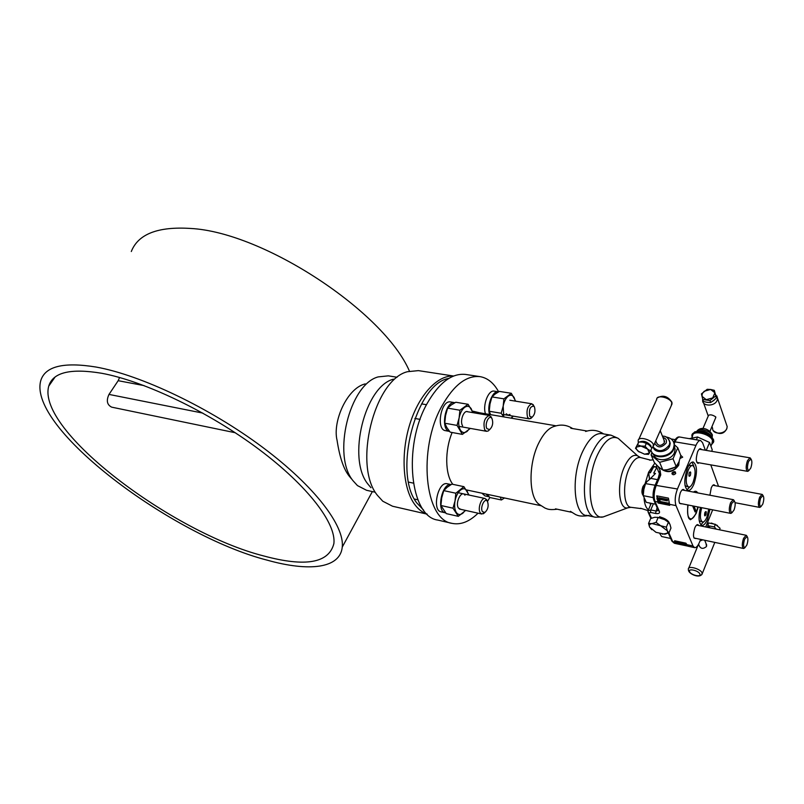 <?xml version="1.0" encoding="UTF-8"?>
<svg xmlns="http://www.w3.org/2000/svg" width="804" height="804" viewBox="0 0 804 804"><rect width="100%" height="100%" fill="white"/><g stroke="black" fill="none" stroke-linecap="round" stroke-linejoin="round"><path stroke-width="1.21" d="M96.078 367.046C141.213 375.116 210.045 408.01 262.506 447.225C315.088 486.48 344.685 526.047 342.253 547.112C340.102 568.589 308.887 571.845 267.33 560.197C172.016 535.826 27.617 427.999 40.753 380.674C45.084 366.312 63.536 361.77 96.078 367.046M101.595 373.257C70.471 368.101 52.853 372.393 48.742 386.121C36.28 430.602 173.212 533.002 263.521 555.896C305.49 567.252 328.957 563.132 333.891 543.534C336.283 523.615 308.284 486.229 258.737 449.185C209.281 412.191 144.398 381.076 101.595 373.257M131.303 251.511C138.167 234.044 157.946 226.356 190.659 228.457C263.873 232.266 384.151 312.063 409.437 371.126M659.38 473.646L658.386 477.717M650.356 478.681L655.481 473.466L653.722 473.144L656.637 467.727M648.506 472.44L649.511 479.274M656.566 466.963L653.612 466.42L650.225 472.491L648.617 472.199L645.059 483.817M657.531 499.626L656.848 498.781M718.525 486.309L710.776 464.863M705.369 450.25L702.565 442.672L700.575 440.481C698.998 440.361 697.46 441.989 695.952 445.376L677.45 488.993C675.058 495.455 674.576 500.992 676.003 505.605L692.998 545.966L694.616 547.655C696.254 547.815 697.872 546.037 699.45 542.328L700.646 539.394M705.711 526.962L712.676 509.836M694.616 547.655L688.103 546.238L685.882 543.172L674.606 540.75L675.209 542.127L676.867 543.816L687.691 546.097M700.575 440.481L682.767 437.587M660.878 468.742C667.441 473.526 673.38 472.36 678.697 465.235L679.209 461.215M680.124 458.411L682.696 457.174L680.737 455.305M672.054 472.863C672.395 475.114 673.611 475.345 675.702 473.536C675.35 471.275 674.134 471.054 672.054 472.863M656.737 495.847L658.074 503.013L669.712 505.324L668.415 498.128L656.737 495.847M669.571 523.615C668.526 520.61 665.24 518.359 659.732 516.861L659.662 516.841M698.746 525.535C697.631 523.806 696.314 524.6 694.787 527.906C692.696 535.474 693.149 538.981 696.143 538.439M684.465 490.38C683.269 488.621 681.892 489.405 680.315 492.711C678.124 500.631 678.646 504.319 681.892 503.776M714.997 485.656C713.942 484.008 712.686 484.752 711.249 487.867L709.912 495.224M701.51 449.597C700.374 447.949 699.068 448.682 697.601 451.788C695.45 459.727 695.973 463.395 699.168 462.813M687.47 468.129C683.732 479.727 683.902 487.194 687.973 490.52C689.993 490.701 691.953 488.631 693.842 484.299C697.54 472.762 697.339 465.335 693.259 462.009C691.289 461.838 689.35 463.878 687.47 468.129M700.455 507.435C698.173 517.314 698.646 523.283 701.882 525.364C703.812 525.545 705.711 523.454 707.56 519.113L709.962 509.304M687.792 504.942C686.928 520.68 689.742 523.464 696.244 513.274L698.143 506.982M697.671 492.892C696.586 491.023 695.189 490.762 693.48 492.098M666.506 471.275C670.767 471.847 674.254 470.501 676.958 467.255M678.094 465.566L678.697 465.235M686.867 489.948L690.113 486.671M693.892 466.37L692.033 462.159M688.777 465.496L692.646 465.476C691.149 465.345 689.681 466.893 688.254 470.119C685.43 478.893 685.561 484.541 688.646 487.063C690.164 487.194 691.651 485.626 693.078 482.36C695.872 473.626 695.731 467.998 692.646 465.476M688.646 487.063L685.028 485.676M689.289 472.762C688.586 476.179 688.938 477.084 690.355 475.455C691.068 472.038 690.706 471.144 689.289 472.762M698.033 507.475L697.581 509.314M700.817 524.761L703.751 521.776M706.103 511.565L704.947 515.927M701.711 507.676C699.721 515.464 700.003 520.248 702.555 522.027L699.239 520.821M702.555 522.027C704.013 522.168 705.45 520.59 706.847 517.304L708.746 509.063M704.917 512.399C704.234 515.696 704.565 516.53 705.902 514.892C706.575 511.605 706.254 510.771 704.917 512.399M667.31 500.259L667.541 499.465L658.788 497.746L658.838 498.379M660.044 501.666L659.823 499.384M676.003 505.605L658.456 502.118L657.2 495.937M676.928 541.253L680.968 542.63M680.988 543.534L677.089 542.79L675.43 540.931M681.812 542.821L685.37 543.072M682.606 543.836L681.802 543.665M686.556 544.76L682.104 543.303M678.214 543.504L681.058 543.635M681.903 543.826L686.596 544.831M676.867 542.077L685.149 543.534L676.867 542.077L680.697 543.001L681.631 544.238L678.174 543.604L686.737 545.092M685.309 543.896L681.541 543.182L682.475 544.429L686.596 545.424M659.421 502.098L658.546 498.319L667.29 500.038L667.38 500.872L659.501 499.314L660.285 502.269L659.421 502.098M668.637 521.695L668.697 522.479M649.602 479.214L648.617 472.511L650.366 472.832L653.763 466.782L656.587 467.295M653.994 473.194L655.19 473.727M557.262 509.223C548.037 510.319 546.961 508.6 545.122 508.138L539.685 504.701C528.64 498.369 527.977 464.089 538.861 442.833C543.655 433.306 548.911 427.788 554.609 426.301C560.961 424.16 566.981 424.924 572.649 428.572M601.824 433.617C595.292 432.924 589.02 438.652 583.021 450.803C569.765 477.486 574.217 519.484 589.161 515.344M654.838 463.094L648.617 472.199M644.054 498.57C644.597 504.399 646.074 508.118 648.486 509.726M235.21 432.723L111.686 407.156C107.022 404.834 106.128 400.593 108.992 394.412L118.178 380.694L119.575 377.498M427.205 514.178L392.573 506.239L382.794 501.234L377.418 495.334C352.916 465.757 374.091 379.709 407.457 371.709L418.392 370.624L453.597 376.021M453.446 376.081C437.667 374.925 419.005 394.734 409.869 424.05C400.663 453.325 402.703 487.234 414.11 503.595C417.829 508.952 422.16 512.439 427.085 514.068M448.803 378.443C416.09 383.267 392.734 472.551 416.753 502.882L423.648 510.168M393.447 379.176C364.775 386.272 346.946 458.652 367.89 484.048L370.956 487.686M374.684 492.108L366.544 490.279L357.458 485.596L353.067 480.782C332.012 455.657 349.398 384.362 378.151 376.905L388.332 375.85L397.075 377.247M365.237 383.89C347.147 388.101 332.364 421.467 337.067 440.301C339.66 457.335 343.7 469.275 349.197 476.129L351.418 478.802M492.048 418.673L491.676 418.14C488.882 414.472 484.34 424.562 486.953 428.663L489.656 429.587C492.601 426.693 493.395 423.055 492.048 418.673M491.535 417.608L489.355 415.457C484.521 417.598 482.973 422.381 484.701 429.808L486.561 431.316L488.179 430.984L489.767 429.517M534.419 406.864L533.987 406.231C530.178 406.07 528.761 409.427 529.736 416.311L532.127 417.246C534.831 414.552 535.595 411.095 534.419 406.864M533.967 406.191L531.856 403.789C527.524 405.839 526.107 410.372 527.595 417.397L529.313 418.874L532.087 417.276M487.505 501.515L487.294 501.204C484.611 497.435 479.797 507.857 482.47 511.696L484.882 512.46C487.988 509.535 488.862 505.887 487.505 501.515M487.244 500.912L485.134 498.5C481.345 497.284 477.395 508.821 480.259 512.811L481.807 514.027L484.953 512.419M498.641 391.819C493.827 383.005 487.626 377.94 480.028 376.634L465.526 374.433C451.858 373.006 439.074 382.684 427.165 403.457C402.593 446.28 410.211 516.771 437.798 520.067L452.089 523.374C460.752 525.092 469.415 521.695 478.068 513.193M480.028 376.634C466.501 375.237 453.808 385.015 441.939 405.97C417.457 449.185 424.773 520.168 452.089 523.374M487.465 501.425L489.867 497.515M479.395 412.743L472.41 411.065M452.139 432.502C444.612 450.391 445.044 474.611 452.853 484.34M454.963 402.703L454.803 402.673C445.366 400.322 439.969 430.039 449.577 431.416L445.516 430.673C435.708 429.688 440.984 399.598 450.562 401.96L454.803 402.673M448.572 430.12L447.727 430.492M498.591 391.849L498.329 391.799C492.581 390.302 486.551 405.899 489.616 414.482M485.485 413.779C482.41 405.216 488.44 389.649 494.209 391.146L498.329 391.799M445.326 512.821L441.155 511.877C431.658 510.52 438.019 481.053 447.215 483.757L451.104 484.571C441.949 482.641 436.039 511.535 445.326 512.821L445.627 512.872M485.948 494.048L489.174 496.792M489.003 496.761L484.953 495.897L481.887 493.184M469.777 428.301L467.074 431.426C464.41 433.276 462.179 432.813 460.36 430.029C458.682 426.954 458.27 422.924 459.114 417.929C460.149 412.985 461.998 409.457 464.652 407.357C467.335 405.578 469.566 406.11 471.335 408.945L472.611 412.593M467.767 411.769C463.878 409.527 459.526 421.236 462.571 425.778L462.622 425.859M457.044 425.406L444.753 423.205L446.853 427.577L450.17 432.14L462.39 434.381L457.044 425.406L459.114 417.929L459.918 410.231L468.089 404.281L473.053 412.673M470.35 428.401L462.39 434.381M444.753 423.205L445.557 415.557L447.617 408.13L451.114 405.065L455.828 402.241L468.089 404.281M447.617 408.13L459.918 410.231M503.796 416.904L503.173 406.151C504.148 401.457 505.837 398.121 508.259 396.151C510.681 394.493 512.681 395.025 514.248 397.759L515.344 401.126M512.741 416.06L511.223 418.17M506.279 413.799L507.947 415.135L509.967 414.432M503.716 416.884L501.183 413.256L503.173 406.151L503.917 398.844L511.324 393.287L515.686 401.176M490.611 414.653L489.244 411.246L501.183 413.256M513.253 416.15L511.324 418.191M489.244 411.246L489.988 403.98L491.958 396.915L495.093 394.05L499.415 391.407L511.324 393.287M491.958 396.915L503.917 398.844M504.249 497.917L500.389 497.103M487.345 494.339L489.747 497.495L501.445 499.987L500.209 497.063M504.47 497.967L501.445 499.987M465.295 510.349L462.933 513.123C460.3 515.173 458.089 514.932 456.28 512.419C454.622 509.605 454.21 505.746 455.044 500.842C456.059 495.957 457.888 492.37 460.521 490.068C463.174 488.088 465.375 488.38 467.134 490.953L468.511 494.942M464.973 495.224C461.677 489.365 454.783 502.922 458.471 508.098L460.772 509.344M452.994 508.188L440.904 505.495L446.27 513.615L458.3 516.339L452.994 508.188L455.044 500.842L455.838 493.224L463.918 486.671L469.084 495.063M465.657 510.429L458.3 516.339M440.904 505.495L441.697 497.927L443.728 490.621L447.195 487.234L451.858 484.129L463.918 486.671M443.728 490.621L455.838 493.224M669.511 440.863L670.204 443.396L669.672 446.019C667.179 452.642 654.808 453.657 653.33 447.406M650.969 450.21C652.888 458.873 670.023 457.576 673.45 448.401L674.194 444.833C673.792 440.451 671.038 437.838 665.933 436.974M673.812 442.622L674.476 445.557L673.742 449.124C670.405 458.069 653.793 459.647 651.411 451.345M674.445 446.411L675.129 449.265L674.445 452.602C671.32 461.004 655.702 462.37 653.622 454.511M651.943 452.491L651.089 454.903L659.612 462.32L673.028 458.782L677.762 447.798L674.415 444.743M663.963 439.909L664.365 442.783C661.079 446.22 658.496 446.23 656.597 442.793L655.773 440.793M677.762 447.798L680.817 455.516L678.888 461.998L676.134 466.451C672.214 468.943 667.772 470.099 662.808 469.938C660.506 468.762 657.682 466.29 654.315 462.521L651.089 454.903M662.808 469.938L659.612 462.32M670.204 443.195L669.943 442.542M676.134 466.451L673.028 458.782M678.978 461.797L678.385 464.963C674.164 471.214 668.787 472.772 662.235 469.626M651.059 446.913L650.888 445.788C647.411 441.718 643.672 440.441 639.682 441.959M674.385 467.446L667.24 469.727M671.943 473.646L675.32 471.948M639.21 452.049L635.502 448.31L638.788 442.009L642.808 442.15L646.376 443.316L649.381 445.175L651.923 448.059L648.567 454.35L644.215 454.119M638.788 442.009L637.502 444.893L641.059 446.059L645.089 446.21L647.642 449.104L650.637 450.964M635.502 448.31L637.502 444.893M646.376 443.316L645.089 446.21M643.914 442.391L647.984 444.16M649.371 453.165L647.642 449.104L641.059 446.059L636.265 447.114L636.276 448.994L638.034 451.175L644.557 454.19L649.371 453.165M700.515 539.715L701.098 539.484M707.43 522.741L708.173 524.63L707.279 527.283M702.173 539.715L700.183 540.519L702.183 539.715M705.972 543.373L706.535 546.469C703.42 549.072 701.048 548.961 699.4 546.127L698.596 544.177M716.243 529.132L714.354 526.921L707.832 525.675M708.043 524.298L708.595 522.942L707.801 523.695M714.354 526.921L715.399 524.329L708.595 522.942M707.691 526.107L709.831 527.816M719.49 529.796L720.093 528.298L715.399 524.329M711.359 523.042L717.409 525.444M710.183 527.886L707.821 525.705M711.721 436.843L710.213 434.683C706.173 431.406 702.113 430.23 698.023 431.135L696.827 431.406M692.365 434.25L694.716 431.879C700.344 430.622 705.952 432.261 711.53 436.763L713.6 439.748L713.389 442.632M711.48 444.833L713.449 442.059L713.198 440.703C711.098 433.436 691.42 428.934 691.892 435.758L692.123 437.105M691.822 437.828L692.606 435.969C692.174 429.607 710.525 433.808 712.495 440.582L711.952 443.697M689.259 438.662L697.56 436.984L709.56 442.471L712.243 449.868L711.64 451.315M702.937 428.542L708.535 415.356C710.193 414.341 712.605 414.854 715.751 416.894L715.429 418.351M696.375 439.788L697.56 436.984M706.244 450.401L709.56 442.471M698.405 463.295L697.681 463.285M706.274 402.191L710.394 402.533M710.836 402.422L714.756 399.608M714.314 390.322L716.404 397.93L713.64 400.573L710.635 402.533L707.188 402.352L703.5 401.477L702.807 399.508L701.44 393.89L707.178 389.307L710.615 389.468L714.314 390.322L715.721 395.95L709.952 400.553L702.807 399.508M710.635 402.533L709.952 400.553M716.404 397.93L715.721 395.95M712.716 397.9L714.897 392.774L710.615 389.468L704.193 391.246L702.274 393.679L702.003 396.342L706.254 399.678L712.716 397.9M651.803 529.715L649.582 527.042L648.557 523.434L652.004 523.595C649.632 524.017 648.828 525.173 649.582 527.042L655.963 532.318L664.797 534.198C667.199 533.806 668.044 532.67 667.32 530.791L666.335 527.153L652.004 523.595L656.094 522.349L667.32 530.791L668.908 532.992L662.345 534.188M676.867 543.816L674.365 543.273L672.687 541.584L668.908 532.992L670.968 528.077L669.993 524.449L668.415 522.218L664.727 519.685L667.41 521.434M648.557 523.434L650.657 518.55L654.707 517.284L658.185 517.424L664.727 519.685L657.531 517.304M656.094 522.349L658.185 517.424M666.335 527.153L668.415 522.218M659.762 516.61L659.33 517.625M688.063 504.992C686.837 514.228 687.953 518.861 691.41 518.912C693.068 518.329 694.626 516.319 696.083 512.882L697.882 506.922M696.877 492.741L694.284 492.249M693.299 507.595L695.701 510.349L694.023 506.168M692.616 505.887L695.058 511.927L695.701 510.349M695.571 491.254L696.957 492.762M691.892 518.711L690.485 519.726M694.696 507.847L694.395 508.942M693.631 506.088L693.279 507.525M693.43 507.766L693.832 506.128M694.545 509.123L694.827 508.168M695.872 491.435L696.334 492.078M675.199 439.637L671.109 438.954M655.572 504.198L646.245 502.339L643.25 495.666L643.833 489.535L645.532 483.616L646.979 481.566L650.788 478.39L657.541 479.656M653.149 497.274L653.23 497.877M643.25 495.666L653.029 497.596M645.532 483.616L677.45 488.993M659.893 533.735L661.622 536.519L670.687 538.469M750.916 458.943L749.931 457.828L747.439 460.702C745.74 466.23 745.76 469.777 747.499 471.345L748.805 470.621M748.564 461.416C747.027 466.672 747.147 469.707 748.926 470.531L750.775 468.059C752.142 463.797 752.212 460.803 750.986 459.054L748.564 461.416M762.895 495.385L762.031 494.38L759.599 497.274C757.991 502.56 757.981 505.927 759.569 507.394L760.735 506.771M760.695 497.957C759.237 502.952 759.308 505.847 760.926 506.641L762.745 504.148C764.041 500.058 764.132 497.204 763.016 495.576L760.695 497.957M747.027 536.348L746.132 535.273L743.539 538.348C741.911 543.645 741.891 547.011 743.489 548.469L744.725 547.836M744.655 539.042C743.167 544.057 743.248 546.951 744.886 547.725L746.836 545.062C748.142 540.981 748.243 538.127 747.127 536.509L744.655 539.042M642.778 494.902C641.582 492.973 641.662 490.138 643.009 486.4L644.878 484.008M643.27 495.837C642.004 493.495 642.125 490.229 643.652 486.038L645.712 483.315M734.263 500.872L733.248 499.666L730.565 502.731C728.846 508.279 728.856 511.826 730.625 513.374L732.002 512.64M731.72 503.455C730.153 508.731 730.273 511.776 732.082 512.58L734.072 509.937C735.459 505.686 735.529 502.691 734.313 500.952L731.72 503.455M650.526 505.012L650.084 503.103M689.611 472.169L689.038 473.516M651.471 518.208L649.18 513.133L650.536 512.449L655.501 513.454C658.617 513.927 659.923 513.274 659.431 511.485L655.009 501.435C653.511 496.852 653.974 491.365 656.386 484.983L660.767 474.852L660.114 470.581L659.029 472.692L659.722 474.29L656.566 467.013L656.627 464.993M660.948 503.585L661.33 502.691M686.465 544.559L692.998 545.966M668.365 533.203L671.531 540.368L672.687 541.584L675.209 542.127M676.455 542.499L675.722 543.022M674.224 443.768L675.058 441.848C676.576 438.502 678.144 436.894 679.772 437.034L682.345 437.456M673.712 442.331L675.058 441.848L695.952 445.376M660.114 470.581L658.044 466.38M655.039 485.435C652.918 491.023 652.506 495.947 653.813 500.209L655.009 501.435L657.612 501.947M655.17 485.124L659.421 475.325L660.767 474.852M654.165 500.992L658.245 510.259L659.431 511.485M649.18 513.133L648.024 511.957L648.024 510.801L650.748 509.947L655.712 510.962L658.315 510.59M655.501 513.454L657.119 507.686M650.536 512.449L650.748 509.947L653.411 503.766M668.898 503.214L660.416 501.535M659.099 501.274L657.994 501.063M677.068 541.584L675.571 541.253M686.013 543.504L685.51 543.393M660.195 502.048L659.32 501.877M601.784 433.607L610.99 435.175C604.518 434.532 598.307 440.301 592.347 452.481C580.347 476.953 582.488 516.027 595.372 517.223L586.196 515.284M621.231 441.084L618.175 438.331C611.382 435.255 604.578 440.562 597.774 454.23C585.131 480.048 589.071 520.66 603.211 516.932L606.98 515.525M629.391 507.324L627.693 507.837C618.678 510.088 616.477 483.505 624.547 466.551C628.899 457.516 633.25 453.938 637.602 455.818L639.019 456.943M631.22 507.344L630.969 507.314C623.361 506.972 622.246 483.194 629.321 468.179C632.919 460.551 636.627 456.994 640.456 457.516L640.738 457.597M144.107 385.608L118.178 380.694M202.769 413.085L108.992 394.412M653.129 446.984C658.345 452.401 663.732 451.758 669.28 445.064L669.822 442.431L668.767 439.356M654.717 443.165C657.561 448.15 661.36 448.129 666.134 443.084C667.049 440.26 665.993 438.381 662.968 437.456M653.049 447.064L653.381 444.542C651.562 439.336 637.723 435.969 638.165 440.803L638.296 442.612M638.828 439.326L656.717 399.367C656.396 394.372 670.104 397.457 671.792 402.794L671.33 405.507M701.902 574.569L702.093 572.92C700.666 568.81 687.852 565.272 688.365 569.101L688.445 570.448M699.872 573.996C698.606 570.508 687.762 568.066 689.571 571.654C690.847 575.101 701.601 577.573 699.872 573.996M696.897 431.386C697.922 427.215 710.867 430.743 712.243 435.597L712.213 437.497M702.706 399.146L702.636 400.291C702.274 406.613 714.826 406.673 717.138 400.312L717.56 398.382L716.826 395.91M726.253 423.859L727.188 426.602L726.796 428.502C724.565 434.773 712.284 434.592 712.615 428.331L711.972 426.542M342.253 547.112L372.352 491.586M48.742 386.121L55.034 377.096M673.852 442.039C675.742 438.16 677.712 436.492 679.772 437.034M674.365 543.273L671.883 541.152M661.24 503.646L661.622 502.751M648.275 510.208L651.25 503.334M659.722 474.29L659.561 475.003M650.949 518.419L648.366 512.701M697.53 524.61L697.822 525.344M610.99 435.175L618.175 438.331L637.602 455.818L640.456 457.516L650.356 460.059M641.1 508.6L630.969 507.314L627.693 507.837L603.211 516.932L595.372 517.223M570.83 428.261L587.061 431.024M555.484 508.852L571.564 512.259M603.583 433.919C597.975 430.19 591.985 429.376 585.624 431.467M570.418 511.334L575.785 514.681C577.463 515.113 578.86 516.882 587.995 515.665M653.18 459.838L649.722 460.2M640.567 508.239L648.044 510.62M491.676 418.14L490.772 416.321M489.656 429.587L488.179 430.984M414.854 418.452L420.11 419.386M459.034 426.371L486.561 431.316M421.567 403.869L426.492 404.713M466.662 411.578L489.355 415.457M533.987 406.231L533.052 404.482M532.127 417.246L530.67 418.593M503.063 414.422L529.313 418.874M509.816 400.231L531.856 403.789M487.294 501.204L486.45 499.364M484.882 512.46L483.365 513.786M414.432 499.033L417.869 499.797M459.385 509.032L481.807 514.027M408.633 482.119L413.326 483.124M458.179 492.731L485.134 498.5M472.631 411.588L556.137 425.829M466.451 489.917L540.901 505.686M674.325 447.255L675.129 449.265M674.194 444.833L674.476 445.557M662.456 436.19C666.003 435.879 668.466 437.959 669.822 442.431L670.204 443.396M664.617 441.527L660.225 430.693M651.893 448.129L653.632 445.647L672.023 403.93L671.913 402.241C667.943 396.191 663.079 394.734 657.33 397.9M672.064 473.998L675.46 472.079M702.746 539.836L699.982 541.032M704.696 540.248L706.716 545.212M698.304 544.7L688.757 568.126M714.796 542.388L702.264 573.614C700.093 578.79 690.314 574.538 688.726 571.141M697.329 430.683C701.008 426.411 709.198 428.502 712.384 434.904L712.103 437.366M710.213 434.683L711.53 436.763M712.726 441.858L711.118 445.687M713.841 441.105L713.449 442.059M709.952 431.346L715.821 417.427M703.6 403.005L708.244 416.04M715.57 394.493L717.56 398.382L727.188 426.602L726.826 428.723C723.831 434.311 719.339 434.984 713.359 430.743M696.545 492.44L695.983 491.515M691.41 518.912L690.324 519.706M699.249 449.205L749.931 457.828M696.847 462.411L747.499 471.345M748.926 470.531L747.861 471.325M750.986 459.054L750.263 457.958M712.867 485.254L762.031 494.38M735.087 502.701L759.569 507.394M760.926 506.641L759.88 507.384M763.016 495.576L762.313 494.5M696.555 525.082L746.132 535.273M693.952 537.976L743.489 548.469M744.886 547.725L743.821 548.459M747.127 536.509L746.434 535.404M682.104 489.927L733.248 499.666M656.878 498.852L657.411 498.952M679.531 503.314L730.625 513.374M732.082 512.58L730.997 513.364M734.313 500.952L733.59 499.817"/></g></svg>
